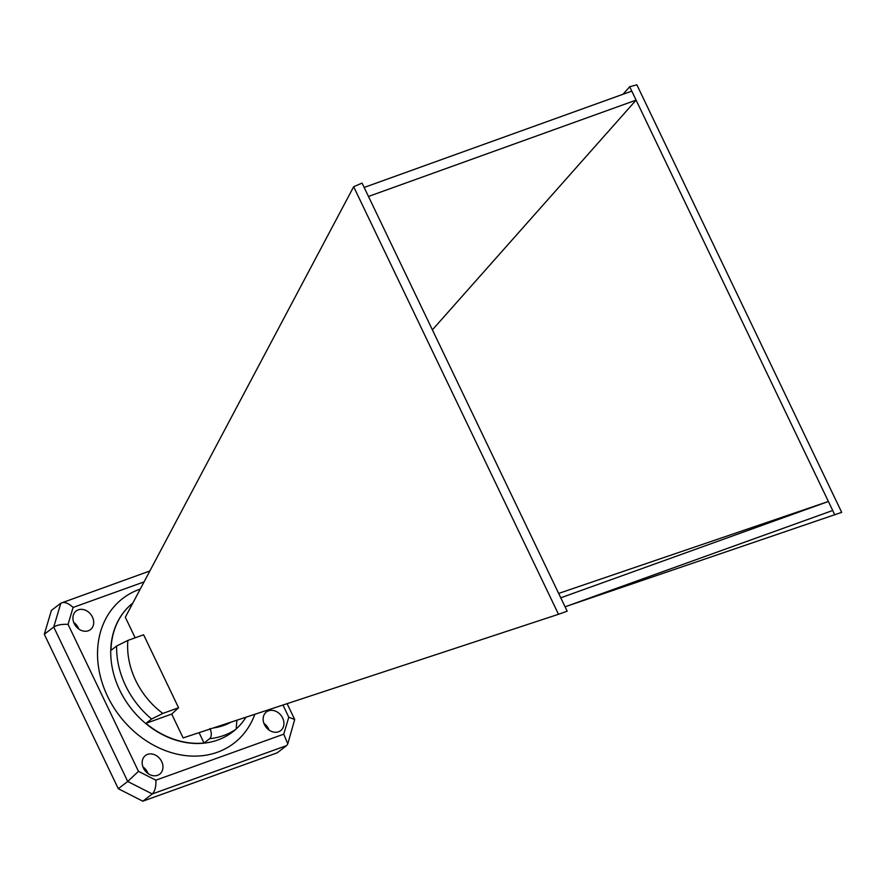 <?xml version="1.0" encoding="UTF-8"?>
<svg xmlns="http://www.w3.org/2000/svg" width="886" height="886" viewBox="0 0 886 886"><rect width="100%" height="100%" fill="white"/><g stroke="black" fill="none" stroke-linecap="round" stroke-linejoin="round"><path stroke-width="1.33" d="M135.17 637.809L125.314 617.243L353.658 186.736L558.501 614.286L183.125 737.905L171.707 714.072L178.584 707.77L143.61 634.775L127.872 640.434A73.35 59.561 52.5 0 0 162.847 713.429L151.606 719.011L145.946 723.353A81.501 66.184 52.5 0 0 204.024 743.011L209.683 738.68C211.743 736.487 211.843 733.099 209.971 728.502M623.024 94.27L629.691 86.75L636.857 84.801L841.7 512.352L567.372 606.002M151.606 719.011A81.501 66.184 -127.5 0 1 125.568 685.587A81.501 66.184 -127.5 0 1 116.631 646.016L110.971 650.346A81.501 66.184 52.5 0 1 132.834 603.078A81.501 66.184 52.5 0 0 119.688 690.105A81.501 66.184 52.5 0 0 232.52 732.013A81.501 66.184 52.5 0 0 232.63 731.925M245.965 717.217A81.501 66.184 -127.5 0 1 236.883 728.336M234.934 730.075A81.501 66.184 -127.5 0 1 232.752 731.847A81.501 66.184 -127.5 0 1 230.471 733.497L236.13 729.156A81.501 66.184 -127.5 0 1 209.683 738.68M353.658 186.736L362.064 183.081L567.173 611.185L558.501 614.286M432.39 329.858L636.093 100.129L631.773 91.114L364.157 187.444M558.667 593.421L828.388 501.476L832.707 510.491L565.091 606.821M629.691 86.75L834.8 514.855M178.584 707.77L162.847 713.429M92.421 617.021A11.739 9.536 52.5 0 0 76.174 610.986A11.739 9.536 52.5 0 0 75.742 626.092A11.739 9.536 52.5 0 0 90.45 629.614A11.739 9.536 52.5 0 0 92.421 617.021M161.673 761.561A11.739 9.536 52.5 0 0 145.426 755.525A11.739 9.536 52.5 0 0 145.005 770.632A11.739 9.536 52.5 0 0 159.701 774.154A11.739 9.536 52.5 0 0 161.673 761.561M282.645 718.014A11.739 9.536 52.5 0 0 266.398 711.979A11.739 9.536 52.5 0 0 265.977 727.096A11.739 9.536 52.5 0 0 280.674 730.618A11.739 9.536 52.5 0 0 282.645 718.014M78.821 629.06A11.739 9.536 52.5 0 0 78.3 627.842A11.739 9.536 52.5 0 0 73.682 622.36M149.856 570.972L60.846 603.178C64.146 601.516 68.233 602.934 73.095 607.442L68.056 624.375C61.942 624.054 57.169 624.94 53.736 627.044L60.846 603.178L51.41 610.41L44.3 634.276L118.292 788.706L142.812 801.199L277.207 752.823L286.643 745.591L152.259 793.967L142.812 801.199M148.073 773.6A11.739 9.536 52.5 0 0 147.552 772.382A11.739 9.536 52.5 0 0 142.945 766.899M269.045 730.053A11.739 9.536 52.5 0 0 268.536 728.835A11.739 9.536 52.5 0 0 263.917 723.364M68.056 624.375L138.471 771.329L127.728 781.474L118.292 788.706M138.471 771.329L155.87 780.189C156.213 786.558 155.006 791.154 152.259 793.967L127.728 781.474L53.736 627.044L44.3 634.276M116.631 646.016L127.872 640.434M199.062 732.656L204.024 743.011M171.707 714.072L145.946 723.353M828.388 501.476L560.772 597.806M636.093 100.129L368.476 196.459M236.916 720.196L236.13 729.156M155.87 780.189L283.753 734.162L287.784 743.886L286.643 745.591M287.784 743.886L294.695 719.51L288.792 717.228L282.955 705.034M213.327 727.96A73.35 59.561 52.5 0 0 231.246 722.057M254.814 714.293A91.28 74.125 -127.5 0 1 185.218 755.559A91.28 74.125 -127.5 0 1 107.56 696.307A91.28 74.125 -127.5 0 1 140.265 589.068M283.753 734.162L288.792 717.228M144.064 581.892L73.095 607.442M294.695 719.51L287.108 703.661"/></g></svg>
